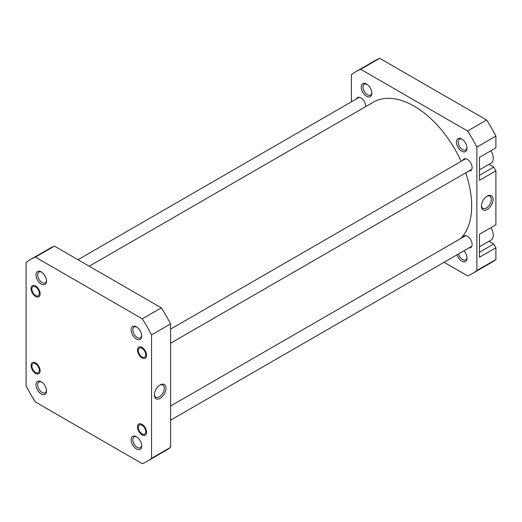 <?xml version="1.0" encoding="UTF-8"?>
<svg xmlns="http://www.w3.org/2000/svg" width="522" height="522" viewBox="0 0 522 522"><rect width="100%" height="100%" fill="white"/><g stroke="black" fill="none" stroke-linecap="round" stroke-linejoin="round"><path stroke-width="0.78" d="M89.223 266.22L373.458 102.123A81.367 46.98 60 0 1 446.649 136.542A81.367 46.98 60 0 1 461.128 161.37M465.696 172.86A81.367 46.98 60 0 1 460.587 238.606M141.162 433.253A5.259 3.041 -120 0 0 142.036 433.88A5.259 3.041 -120 0 0 145.729 432.229A5.259 3.041 -120 0 0 142.911 425.919A5.259 3.041 -120 0 0 138.317 427.44A5.259 3.041 -120 0 0 141.162 433.253M35.972 295.7A5.259 3.041 -120 0 0 39.32 292.953A5.259 3.041 -120 0 0 35.268 286.741A5.259 3.041 -120 0 0 31.894 289.071A5.259 3.041 -120 0 0 35.62 295.517A5.259 3.041 -120 0 0 35.972 295.7M145.742 354.471A5.259 3.041 -120 0 0 141.893 348.285A5.259 3.041 -120 0 0 138.317 350.51A5.259 3.041 -120 0 0 138.323 350.849A5.259 3.041 -120 0 0 142.036 356.957A5.259 3.041 -120 0 0 145.742 354.471M136.412 339.026A7.465 4.306 60 0 1 131.133 329.884A7.465 4.306 60 0 1 136.412 326.837L136.412 326.837A7.465 4.306 60 0 1 141.69 335.979A7.465 4.306 60 0 1 136.412 339.026M136.862 327.118A6.238 3.602 -120 0 0 134.161 327.026A6.238 3.602 -120 0 0 133.201 332.025A6.238 3.602 -120 0 0 137.279 337.525A6.238 3.602 -120 0 0 140.398 337.832A6.238 3.602 -120 0 0 141.671 335.444M142.036 357.903A6.421 3.706 60 0 1 137.495 350.04A6.421 3.706 60 0 1 142.036 347.417L142.036 347.417A6.421 3.706 60 0 1 146.578 355.28A6.421 3.706 60 0 1 142.036 357.903M142.036 434.833A6.421 3.706 60 0 1 137.495 426.963A6.421 3.706 60 0 1 142.036 424.34L142.036 424.34A6.421 3.706 60 0 1 146.578 432.209A6.421 3.706 60 0 1 142.036 434.833M136.412 448.92A7.465 4.306 60 0 1 131.133 439.778A7.465 4.306 60 0 1 136.412 436.731L136.412 436.731A7.465 4.306 60 0 1 141.69 445.873A7.465 4.306 60 0 1 136.412 448.92M136.862 437.012A6.238 3.602 -120 0 0 134.161 436.921A6.238 3.602 -120 0 0 133.201 441.919A6.238 3.602 -120 0 0 137.279 447.419A6.238 3.602 -120 0 0 140.398 447.726A6.238 3.602 -120 0 0 141.671 445.338M41.238 393.973A7.465 4.306 60 0 1 35.966 384.831A7.465 4.306 60 0 1 41.238 381.784L41.238 381.784A7.465 4.306 60 0 1 46.517 390.926A7.465 4.306 60 0 1 41.238 393.973M41.695 382.065A6.238 3.602 -120 0 0 38.987 381.973A6.238 3.602 -120 0 0 38.028 386.972A6.238 3.602 -120 0 0 42.106 392.472A6.238 3.602 -120 0 0 45.225 392.785A6.238 3.602 -120 0 0 46.497 390.391M35.62 373.393A6.421 3.706 60 0 1 31.072 365.524A6.421 3.706 60 0 1 35.62 362.901L35.62 362.901A6.421 3.706 60 0 1 40.161 370.77A6.421 3.706 60 0 1 35.62 373.393M35.62 296.463A6.421 3.706 60 0 1 31.072 288.601A6.421 3.706 60 0 1 35.62 285.978L35.62 285.978A6.421 3.706 60 0 1 40.161 293.84A6.421 3.706 60 0 1 35.62 296.463M41.238 284.079A7.465 4.306 60 0 1 35.966 274.937A7.465 4.306 60 0 1 41.238 271.89L41.238 271.89A7.465 4.306 60 0 1 46.517 281.032A7.465 4.306 60 0 1 41.238 284.079M41.695 272.171A6.238 3.602 -120 0 0 38.987 272.079A6.238 3.602 -120 0 0 38.028 277.078A6.238 3.602 -120 0 0 42.106 282.578A6.238 3.602 -120 0 0 45.225 282.885A6.238 3.602 -120 0 0 46.497 280.497M160.202 384.91L160.202 384.91A8.228 4.75 -60 0 1 166.022 388.264A8.228 4.75 -60 0 1 160.202 398.338A8.228 4.75 -60 0 1 154.388 394.984A8.228 4.75 -60 0 1 160.202 384.91L160.202 384.91M154.408 394.449A7.001 4.045 120 0 0 155.837 397.19A7.001 4.045 120 0 0 159.34 396.837A7.001 4.045 120 0 0 163.915 390.671A7.001 4.045 120 0 0 162.838 385.06A7.001 4.045 120 0 0 159.758 385.184M151.556 334.902A116.543 67.286 -120 0 0 142.278 318.831L35.379 257.118A116.543 67.286 -120 0 0 30.557 259.473A116.543 67.286 -120 0 0 26.1 262.468L26.1 385.908A116.543 67.286 -120 0 0 35.379 401.979L142.278 463.693A116.543 67.286 -120 0 0 147.1 461.337A116.543 67.286 -120 0 0 151.556 458.336L151.556 334.902L170.59 323.914A116.543 67.286 -120 0 0 161.311 307.843L54.412 246.123A116.543 67.286 -120 0 0 49.59 248.485L30.557 259.473M147.1 461.337L166.133 450.342A116.543 67.286 -120 0 0 170.59 447.347L170.59 323.914M170.59 447.347L151.556 458.336M54.412 246.123L35.379 257.118M142.278 318.831L161.311 307.843M39.326 369.954A5.259 3.041 -120 0 0 35.476 363.769A5.259 3.041 -120 0 0 31.894 366A5.259 3.041 -120 0 0 31.907 366.34A5.259 3.041 -120 0 0 35.62 372.44A5.259 3.041 -120 0 0 39.326 369.954M490.928 150.727A10.401 6.003 60 0 1 491.15 163.112L479.464 169.859M490.928 227.657A10.401 6.003 60 0 1 491.15 240.035L479.464 246.782M463.967 250.788A7.465 4.306 60 0 1 467.001 258.051A7.465 4.306 60 0 1 461.722 261.098A7.465 4.306 60 0 1 456.946 254.84M458.473 253.96A6.238 3.602 -120 0 0 462.59 259.604A6.238 3.602 -120 0 0 465.709 259.91A6.238 3.602 -120 0 0 466.981 257.522M461.722 151.204A7.465 4.306 60 0 1 456.45 142.062A7.465 4.306 60 0 1 461.722 139.015L461.722 139.015A7.465 4.306 60 0 1 467.001 148.157A7.465 4.306 60 0 1 461.722 151.204M462.179 139.302A6.238 3.602 -120 0 0 459.471 139.211A6.238 3.602 -120 0 0 458.512 144.209A6.238 3.602 -120 0 0 462.59 149.71A6.238 3.602 -120 0 0 465.709 150.016A6.238 3.602 -120 0 0 466.981 147.628M366.555 96.257A7.465 4.306 60 0 1 361.276 87.115A7.465 4.306 60 0 1 366.555 84.068L366.555 84.068A7.465 4.306 60 0 1 371.834 93.21A7.465 4.306 60 0 1 366.555 96.257M367.005 84.355A6.238 3.602 -120 0 0 364.297 84.264A6.238 3.602 -120 0 0 363.345 89.262A6.238 3.602 -120 0 0 367.416 94.763A6.238 3.602 -120 0 0 370.542 95.069A6.238 3.602 -120 0 0 371.814 92.681M487.248 209.524A8.228 4.75 -60 0 1 481.434 206.164A8.228 4.75 -60 0 1 487.248 196.089L487.248 196.089A8.228 4.75 -60 0 1 493.062 199.45A8.228 4.75 -60 0 1 487.248 209.524M481.447 205.635A7.001 4.045 120 0 0 482.883 208.369A7.001 4.045 120 0 0 486.38 208.024A7.001 4.045 120 0 0 490.954 201.851A7.001 4.045 120 0 0 489.884 196.246A7.001 4.045 120 0 0 486.798 196.37M462.89 160.352A6.727 3.882 60 0 1 463.986 159.014A6.727 3.882 60 0 1 467.347 159.347A6.727 3.882 60 0 1 471.744 165.278A6.727 3.882 60 0 1 470.713 170.668A6.727 3.882 60 0 1 469.004 170.948M462.89 237.282A6.727 3.882 60 0 1 463.986 235.944A6.727 3.882 60 0 1 467.347 236.277A6.727 3.882 60 0 1 471.744 242.201A6.727 3.882 60 0 1 470.713 247.598A6.727 3.882 60 0 1 469.004 247.878M356.467 98.912A6.727 3.882 60 0 1 357.563 97.575A6.727 3.882 60 0 1 360.93 97.908A6.727 3.882 60 0 1 365.668 106.612M351.41 101.836L351.41 74.653A116.543 67.286 60 0 1 355.867 71.658L374.9 60.663A116.543 67.286 60 0 1 379.722 58.307L486.621 120.021A116.543 67.286 60 0 1 495.9 136.092L495.9 147.856L479.464 157.35L479.464 180.325L495.9 170.838L493.74 167.092L488.997 164.352M495.9 170.838L495.9 224.786L479.464 234.274L479.464 257.255L495.9 247.761L493.74 244.015L488.997 241.281M355.867 71.658A116.543 67.286 60 0 1 360.689 69.296L467.588 131.015A116.543 67.286 60 0 1 476.867 147.087L476.867 270.52A116.543 67.286 60 0 1 472.41 273.515L491.443 262.527A116.543 67.286 60 0 0 495.9 259.532L495.9 247.761M444.052 262.285L467.588 275.877A116.543 67.286 60 0 0 472.41 273.515M476.867 147.087L495.9 136.092M495.9 259.532L476.867 270.52M360.689 69.296L379.722 58.307M486.621 120.021L467.588 131.015M479.464 175.333L493.74 167.092M479.464 252.257L493.74 244.015M142.036 433.88L142.447 434.121M170.59 420.164L471.81 246.26M170.59 406.038L465.689 235.663M138.317 427.44L138.317 426.742M77.948 259.715L359.273 97.294M35.62 295.517L36.031 295.752M31.894 289.071L31.894 288.372M138.317 350.51L138.317 349.812M170.59 329.114L465.689 158.734M170.59 343.241L471.81 169.33M142.036 356.957L142.447 357.192M31.894 366L31.894 365.302M35.62 372.44L36.031 372.682"/></g></svg>
